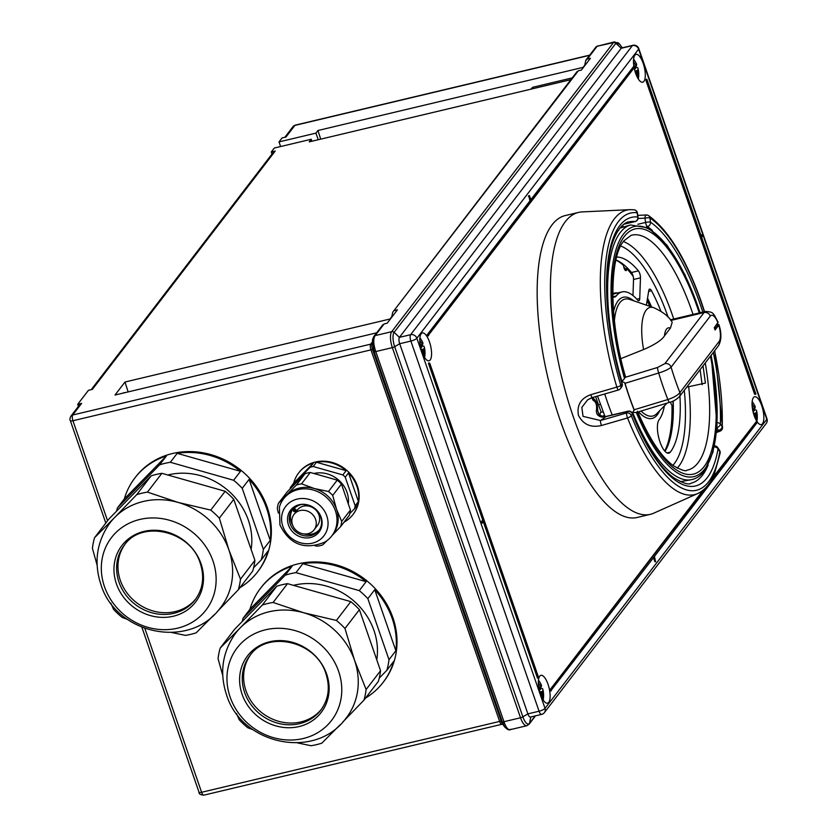 <?xml version="1.0" encoding="UTF-8"?>
<svg xmlns="http://www.w3.org/2000/svg" width="837" height="837" viewBox="0 0 837 837"><rect width="100%" height="100%" fill="white"/><g stroke="black" fill="none" stroke-linecap="round" stroke-linejoin="round"><path stroke-width="1.26" d="M618.041 230.709L617.424 231.692M703.028 365.863L705.413 383.084L686.706 387.133M700.035 312.766A128.574 45.135 76.6 0 0 623.439 234.151A128.574 45.135 76.6 0 0 624.528 378.523L621.891 381.4A130.97 45.972 -103.4 0 1 620.259 232.54A130.97 45.972 -103.4 0 1 630.502 224.954L648.549 227.957L667.11 245.314L684.896 274.641L700.15 312.735M616.66 257.064A103.233 36.242 -103.4 0 1 638.411 270.853A5.064 1.779 -103.4 0 1 640.462 277.842L639.74 298.547A5.064 1.779 -103.4 0 1 639.259 300.462A5.064 1.779 -103.4 0 1 638.83 300.765A5.064 1.779 -103.4 0 1 637.658 300.148A67.766 23.792 76.6 0 0 622.006 291.914A67.766 23.792 76.6 0 0 616.252 295.963A17.734 6.225 -103.4 0 1 614.745 297.02A17.734 6.225 -103.4 0 1 612.83 296.706M680.23 481.693L691.09 479.747A130.97 45.972 -103.4 0 1 632.667 412.547L634.195 409.764A131.106 46.025 -103.4 0 1 625.03 383.325L624.716 382.781A131.106 46.025 76.6 0 0 634.258 410.339M624.716 382.781L621.891 381.4M624.528 378.523L625.051 377.382L657.537 367.474L664.881 363.614A5.064 4.562 37.5 0 1 671.096 367.15C668.93 369.159 664.798 371.115 658.698 373.009L625.03 383.325M699.261 312.944A126.042 44.246 76.6 0 0 624.36 236.432A126.042 44.246 76.6 0 0 625.208 377.205L625.051 377.382M643.601 349.542A46.192 16.217 76.6 0 1 646.154 310.171A46.192 16.217 76.6 0 1 653.739 307.671C663.145 311.981 669.307 316.867 672.195 322.329L670.416 328.114L664.473 335.857C661.774 340.136 654.816 344.698 643.601 349.542L620.876 358.644M625.323 270.393A3.798 1.339 76.6 0 0 625.521 268.803L626.683 268.531A3.798 1.339 76.6 0 1 626.317 270.414A3.798 1.339 76.6 0 1 625.992 270.633A3.798 1.339 76.6 0 1 623.555 265.475A104.499 36.682 76.6 0 0 615.917 260.066M595.672 396.602A122.872 43.137 76.6 0 0 597.524 402.074A122.872 43.137 76.6 0 0 601.018 411.668L599.847 414.189L600.704 416.282M592.146 397.502L587.595 399.877L581.841 407.378L583.044 416.376L600.506 420.519L626.589 412.955A3.798 3.421 -142.5 0 1 631.244 415.602A142.489 50.021 76.6 0 0 719.851 451.635L718.052 448.894A138.074 48.473 -103.4 0 1 632.427 414.064L631.244 415.602A3.798 1.371 158.3 0 1 627.541 417.956A146.224 51.329 -103.4 0 0 697.723 493.548L653.76 513.175A155.169 54.468 -103.4 0 1 650.339 514.337A155.169 54.468 -103.4 0 1 573.345 416.941A155.169 54.468 -103.4 0 1 578.545 212.41A155.169 54.468 -103.4 0 1 582.133 211.907L630.219 209.648A146.224 51.329 -103.4 0 0 616.848 387.092A3.798 0.575 -16.7 0 0 620.834 385.522L622.006 383.995A138.074 48.473 -103.4 0 1 637.763 217.024L637.135 212.744A142.489 50.021 76.6 0 0 620.834 385.522A3.798 3.421 -142.5 0 1 620.384 388.661L621.567 387.123A3.798 3.421 -142.5 0 0 622.006 383.995A3.798 0.565 -16.6 0 0 622.194 383.733C608.489 335.7 604.063 293.892 608.907 258.288C613.647 227.852 625.982 221.774 629.005 221.889A134.276 47.134 76.6 0 1 635.011 221.554A3.798 3.526 -83.6 0 0 637.763 217.024A3.798 0.868 -8.4 0 1 638.056 217.296L637.428 213.016A3.798 3.798 0 0 0 634.132 209.805L630.219 209.648M578.545 212.41L565.32 215.548A155.169 54.468 76.6 0 0 560.11 420.09A155.169 54.468 76.6 0 0 637.114 517.486L650.339 514.337M708.154 464.974A134.276 47.134 76.6 0 1 691.121 483.158C688.956 485.188 682.992 483.284 673.241 477.456C658.939 466.272 645.348 444.949 632.49 413.478A3.798 3.798 0 0 0 628.085 411.197A3.798 1.339 76.6 0 0 627.76 411.417L626.589 412.955A3.798 0.711 -106.2 0 0 627.541 417.956L601.458 425.51C590.985 427.937 583.326 424.579 578.482 415.455C576.63 405.296 580.732 398.37 590.776 394.677L616.848 387.092A3.798 0.711 -106.2 0 0 618.428 390A3.798 3.798 0 0 0 620.384 388.661A3.798 3.421 -142.5 0 1 618.574 389.822A3.798 0.711 -106.2 0 1 618.428 390L592.355 397.565A3.798 0.711 73.8 0 1 590.776 394.677M533.357 87.153A11.404 4.007 76.6 0 0 533.117 87.194A11.404 4.007 76.6 0 0 532.332 87.655A11.404 4.007 76.6 0 0 532.144 87.875A11.404 4.007 76.6 0 0 531.558 89.015M634.875 55.211A14.313 5.022 -103.4 0 1 636.089 54.353A14.313 5.022 -103.4 0 1 643.779 65.192A14.313 5.022 -103.4 0 1 643.925 81.346A14.313 5.022 -103.4 0 1 642.711 82.204A14.313 5.022 -103.4 0 1 635.011 71.354A14.313 5.022 -103.4 0 1 634.875 55.211M421.157 333.785A14.313 5.022 -103.4 0 1 422.371 332.927A14.313 5.022 -103.4 0 1 430.061 343.777A14.313 5.022 -103.4 0 1 430.208 359.92A14.313 5.022 -103.4 0 1 428.994 360.778A14.313 5.022 -103.4 0 1 421.293 349.939A14.313 5.022 -103.4 0 1 421.157 333.785M753.436 397.596A14.313 5.022 -103.4 0 1 754.65 396.748A14.313 5.022 -103.4 0 1 762.34 407.588A14.313 5.022 -103.4 0 1 762.486 423.742A14.313 5.022 -103.4 0 1 761.272 424.6A14.313 5.022 -103.4 0 1 753.582 413.75A14.313 5.022 -103.4 0 1 753.436 397.596M539.719 676.181A14.313 5.022 -103.4 0 1 540.932 675.323A14.313 5.022 -103.4 0 1 548.622 686.162A14.313 5.022 -103.4 0 1 548.769 702.316A14.313 5.022 -103.4 0 1 547.555 703.174A14.313 5.022 -103.4 0 1 539.865 692.335A14.313 5.022 -103.4 0 1 539.719 676.181M249.102 479.36A77.266 69.576 37.5 0 1 266.584 508.226A77.266 69.576 37.5 0 1 270.236 540.399L249.102 479.36L242.228 488.316A77.266 69.576 -142.5 0 0 233.628 480.271L240.501 471.315L177.203 453.34A77.266 69.576 37.5 0 1 240.501 471.315M253.611 567.748L261.217 559.943L268.091 550.987A77.266 69.576 37.5 0 1 257.503 571.995L258.173 571.127A77.266 69.576 -142.5 0 0 267.254 507.358A77.266 69.576 -142.5 0 0 206.906 453.591A77.266 69.576 -142.5 0 0 135.563 477.059L134.893 477.937A77.266 69.576 37.5 0 1 166.469 455.893L159.595 464.838L117.431 507.902A77.266 69.576 -142.5 0 0 116.584 511.156M117.431 507.902L124.305 498.946A77.266 69.576 37.5 0 1 134.893 477.937M177.203 453.34L170.329 462.286A77.266 69.576 -142.5 0 0 159.595 464.838M251.131 549.459A65.108 58.621 -142.5 0 0 248.359 520.185A65.108 58.621 -142.5 0 0 167.798 474.997M242.228 488.316L263.362 549.344L270.236 540.399M170.329 462.286L233.628 480.271M94.55 537.72L108.977 518.919L151.141 475.866L136.713 494.667L114.627 517.507A69.67 62.733 -142.5 0 0 109.134 524.035C96.6 542.585 93.828 562.631 100.806 584.184C115.412 633.661 188.377 650.223 219.639 608.823A69.67 62.733 -142.5 0 0 228.909 549.972A69.67 62.733 -142.5 0 0 178.093 502.42A69.67 62.733 -142.5 0 0 114.627 517.507L94.55 537.72A77.266 69.576 37.5 0 0 92.415 548.319L97.102 565.08M212.964 560.916A59.532 53.599 -142.5 0 0 139.905 519.442A59.532 53.599 -142.5 0 0 104.489 586.706A59.532 53.599 -142.5 0 0 177.559 628.179A59.532 53.599 -142.5 0 0 212.964 560.916M201.026 563.751A46.433 41.808 -142.5 0 0 144.048 531.411A46.433 41.808 -142.5 0 0 116.427 583.86A46.433 41.808 -142.5 0 0 173.405 616.21A46.433 41.808 -142.5 0 0 201.026 563.751M195.868 598.832A44.717 40.26 37.5 0 1 154.678 611.408A44.717 40.26 37.5 0 1 120.34 580.428A44.717 40.26 37.5 0 1 124.933 544.416M374.735 589.708A77.266 69.576 37.5 0 1 392.229 618.574A77.266 69.576 37.5 0 1 395.87 650.747L374.735 589.708L367.861 598.664A77.266 69.576 -142.5 0 0 359.272 590.619L366.135 581.663L302.837 563.688A77.266 69.576 37.5 0 1 366.135 581.663M379.245 678.096L386.861 670.291L393.725 661.345A77.266 69.576 37.5 0 1 383.147 682.354L383.817 681.475A77.266 69.576 -142.5 0 0 392.898 617.706A77.266 69.576 -142.5 0 0 332.551 563.939A77.266 69.576 -142.5 0 0 261.196 587.407L260.527 588.285A77.266 69.576 37.5 0 1 292.103 566.241L285.239 575.186L243.075 618.25A77.266 69.576 -142.5 0 0 242.217 621.504M243.075 618.25L249.939 609.294A77.266 69.576 37.5 0 1 260.527 588.285M302.837 563.688L295.974 572.634A77.266 69.576 -142.5 0 0 285.239 575.186M376.765 659.807A65.108 58.621 -142.5 0 0 373.993 630.533A65.108 58.621 -142.5 0 0 293.431 585.345M367.861 598.664L388.996 659.692L395.87 650.747M295.974 572.634L359.272 590.619M220.194 648.068L234.622 629.267L276.775 586.214L262.347 605.015L240.261 627.855A69.67 62.733 -142.5 0 0 234.768 634.383C222.234 652.933 219.461 672.979 226.45 694.532C241.046 744.009 314.011 760.571 345.283 719.171A69.67 62.733 -142.5 0 0 354.543 660.32A69.67 62.733 -142.5 0 0 303.726 612.768A69.67 62.733 -142.5 0 0 240.261 627.855L220.194 648.068A77.266 69.576 37.5 0 0 218.049 658.667L222.747 675.428M338.598 671.264A59.532 53.599 -142.5 0 0 265.538 629.79A59.532 53.599 -142.5 0 0 230.133 697.054A59.532 53.599 -142.5 0 0 303.193 738.527A59.532 53.599 -142.5 0 0 338.598 671.264M326.66 674.099A46.433 41.808 -142.5 0 0 269.681 641.759A46.433 41.808 -142.5 0 0 242.071 694.218A46.433 41.808 -142.5 0 0 299.05 726.558A46.433 41.808 -142.5 0 0 326.66 674.099M321.502 709.18A44.717 40.26 37.5 0 1 280.311 721.756A44.717 40.26 37.5 0 1 245.984 690.776A44.717 40.26 37.5 0 1 250.577 654.764M300.044 510.549A12.67 11.404 -142.5 0 0 293.996 514.41A12.67 11.404 -142.5 0 0 294.331 528.314A12.67 11.404 -142.5 0 0 308.058 533.682A12.67 11.404 -142.5 0 0 314.105 529.831A12.67 11.404 -142.5 0 0 313.77 515.916A12.67 11.404 -142.5 0 0 300.044 510.549M314.105 529.831L317.453 525.458A12.67 11.404 -142.5 0 0 317.129 511.543A12.67 11.404 -142.5 0 0 303.402 506.176A12.67 11.404 -142.5 0 0 297.355 510.036A12.67 11.404 -142.5 0 0 297.334 510.057L293.996 514.41M298.087 489.593A30.404 27.37 -142.5 0 0 283.576 498.852A30.404 27.37 -142.5 0 0 279.391 507.212L279.945 524.977C289.79 544.678 304.762 550.38 324.84 542.073A30.404 27.37 -142.5 0 0 331.818 535.868A30.404 27.37 -142.5 0 0 335.396 510.779A30.404 27.37 -142.5 0 0 298.087 489.593M301.55 483.838A33.564 30.226 -142.5 0 0 296.319 485.083L305.045 473.711A33.564 30.226 37.5 0 1 310.276 472.466L301.55 483.838L314.367 488.536A30.404 27.37 -142.5 0 0 299.227 488.107A30.404 27.37 -142.5 0 0 286.672 495.127A30.404 27.37 -142.5 0 0 284.716 497.366L283.576 498.852M292.741 509.231A16.845 15.171 -142.5 0 0 291.307 522.361A16.845 15.171 -142.5 0 0 292.72 525.427M303.779 533.912A16.845 15.171 -142.5 0 0 319.42 529.706M321.146 517.235A17.933 16.144 -142.5 0 0 299.144 504.742A17.933 16.144 -142.5 0 0 288.472 525.008A17.933 16.144 -142.5 0 0 310.485 537.5A17.933 16.144 -142.5 0 0 321.146 517.235M326.786 515.895A24.116 21.72 -142.5 0 0 297.187 499.093A24.116 21.72 -142.5 0 0 282.843 526.347A24.116 21.72 -142.5 0 0 312.442 543.14A24.116 21.72 -142.5 0 0 326.786 515.895M348.297 503.864A27.108 24.409 -142.5 0 0 347.041 492.397A27.108 24.409 -142.5 0 0 313.885 473.491M349.824 513.573L354.564 508.718A34.202 30.791 -142.5 0 0 355.16 505.778L358.424 501.52A34.202 30.791 -142.5 0 0 356.928 486.391A34.202 30.791 -142.5 0 0 348.516 472.905L345.242 477.163A34.202 30.791 -142.5 0 0 342.867 474.935L346.131 470.676A34.202 30.791 -142.5 0 0 316.459 462.254L313.195 466.512A34.202 30.791 -142.5 0 0 310.213 467.213L313.488 462.955A34.202 30.791 -142.5 0 0 298.642 472.978A34.202 30.791 -142.5 0 0 293.714 483.148L313.488 462.955M353.109 514.357A34.202 30.791 -142.5 0 0 353.308 514.096A34.202 30.791 -142.5 0 0 357.336 485.868A34.202 30.791 -142.5 0 0 330.625 462.066A34.202 30.791 -142.5 0 0 299.039 472.455A34.202 30.791 -142.5 0 0 298.84 472.717M310.213 467.213L290.449 487.406A34.202 30.791 -142.5 0 0 290.094 488.975M290.449 487.406L293.714 483.148M345.242 477.163L355.16 505.778M313.195 466.512L342.867 474.935M570.876 79.672L309.219 141.882L311.238 139.256L274.316 148.034L271.293 151.968L275.216 151.037L92.363 389.372L88.44 390.314L77.705 404.302L81.628 403.371A3.798 3.421 -142.5 0 0 79.818 404.533L70.894 416.167A3.798 3.421 -142.5 0 1 72.704 415.006L370.728 344.143L372.078 342.375M376.671 332.823L115.004 395.033L124.995 382.017L390.021 319.002L391.768 316.71M91.233 389.644L273.406 152.188A3.798 3.421 37.5 0 1 275.216 151.037M311.929 141.244L311.238 139.256M124.577 392.762A8.872 3.118 76.6 0 0 123.845 392.699A8.872 3.118 76.6 0 0 123.217 393.087M128.134 391.915L124.995 382.017M576.735 72.39L578.315 70.789L581.401 70.057L590.409 58.308L587.323 59.04L585.701 60.703L586.099 59.825L595.703 47.322A2.532 2.281 37.5 0 1 596.907 46.548L587.323 59.04M578.315 70.789L392.741 312.222L577.111 71.543M394.353 310.569L397.439 309.826L387.186 323.208L384.099 323.94L382.519 325.541M392.741 312.222L391.622 317.422M390.565 318.792L390.021 319.002M589.541 55.347L294.875 125.404L285.951 137.038L282.027 137.969L279.014 141.913L315.936 133.125L317.955 130.499L320.707 139.151M583.535 67.263L317.955 130.499M584.582 65.903L585.701 60.703M373.773 336.62A2.532 2.281 37.5 0 1 373.93 336.39L371.858 343.829A5.828 2.051 76.6 0 0 372.632 349.845L501.29 721.389A5.828 2.051 76.6 0 0 502.566 723.995L504.732 727.008L502.535 722.436L373.877 350.891L372.434 340.125L373.333 337.541A2.532 2.187 33.5 0 1 374.882 335.982C373.218 339.288 373.417 344.195 375.478 350.682L504.261 722.572C506.469 728.441 508.729 730.659 511.051 729.205M384.099 323.94L374.882 335.982M144.864 628.451L201.602 792.283L499.626 721.421L370.969 349.876A2.532 0.649 160.9 0 1 372.632 349.845L373.877 350.891L375.478 350.682M203.862 795.15C200.388 794.857 198.777 793.884 199.018 792.221A3.798 0.973 -19.1 0 0 201.602 792.283A4.562 1.601 76.6 0 0 203.862 795.15L501.886 724.287A4.562 1.601 -103.4 0 1 499.626 721.421A2.532 0.649 -19.1 0 1 501.29 721.389L502.535 722.436A2.532 0.858 -18.3 0 0 504.261 722.572M595.871 47.123A2.532 2.365 43 0 1 597.158 46.255L613.479 42.603A12.67 4.447 -103.4 0 1 614.557 41.85L597.158 46.255M318.227 139.748L315.936 133.125M280.615 146.538L279.014 141.913M78.416 406.353L77.705 404.302M271.293 151.968L272.004 154.018M296.936 510.601L295.471 510.957L295.89 512.506M293.358 509.346L295.116 508.959L295.712 510.078L297.271 510.015M295.639 512.903L294.917 511.428L293.651 511.438L293.191 509.587L294.98 509.137L295.712 510.078M295.576 510.256L297.135 510.193M295.566 510.821L296.016 512.338M293.766 509.628L293.881 511.041L295.074 510.727L294.729 509.524L293.693 509.712M293.735 509.681L293.881 511.041M294.017 510.863L295.21 510.549M346.131 470.676L316.459 462.254M344.028 522.194A34.202 30.791 -142.5 0 0 352.911 514.619A34.202 30.791 -142.5 0 0 357.828 504.46L354.564 508.718M358.424 501.52L348.516 472.905M305.045 473.711L287.081 492.041L278.365 503.414A33.564 30.226 -142.5 0 0 277.319 508.582L278.355 513.029M296.319 485.083L278.365 503.414M332.707 495.42L336.537 509.283A30.404 27.37 -142.5 0 0 314.367 488.536L328.512 491.497L337.238 480.124A33.564 30.226 37.5 0 1 341.433 484.048L332.707 495.42A33.564 30.226 -142.5 0 0 328.512 491.497M310.276 472.466L337.238 480.124M331.818 535.868L332.959 534.383A30.404 27.37 -142.5 0 0 336.537 509.283L341.705 521.409L350.431 510.036A33.564 30.226 37.5 0 1 349.385 515.205L340.659 526.578A33.564 30.226 -142.5 0 0 341.705 521.409M341.433 484.048L350.431 510.036M314.911 545.766L317.464 546.163A33.564 30.226 -142.5 0 0 322.705 544.918L327.225 540.451M332.069 535.544L340.659 526.578M262.347 605.015A77.266 69.576 37.5 0 1 273.092 602.462L303.726 612.768L336.38 620.447A77.266 69.576 37.5 0 1 344.98 628.493L354.543 660.32L366.114 689.521A77.266 69.576 37.5 0 1 363.98 700.119L378.397 681.318A77.266 69.576 37.5 0 0 380.542 670.719L366.114 689.521M276.775 586.214A77.266 69.576 37.5 0 1 287.52 583.661L273.092 602.462M287.52 583.661L350.808 601.636L336.38 620.447M350.808 601.636A77.266 69.576 37.5 0 1 359.408 609.681L344.98 628.493M359.408 609.681L380.542 670.719M297.47 742.89L311.082 745.725A77.266 69.576 37.5 0 0 321.816 743.172L340.052 724.832M342.793 722.038L363.98 700.119M253.109 729.759L247.783 727.751A77.266 69.576 37.5 0 1 239.183 719.705L236.505 713.553M249.939 609.294L292.103 566.241M386.861 670.291A77.266 69.576 -142.5 0 0 388.996 659.692M383.147 682.354A77.266 69.576 37.5 0 1 365.591 698.016M136.713 494.667A77.266 69.576 37.5 0 1 147.448 492.114L178.093 502.42L210.746 510.099A77.266 69.576 37.5 0 1 219.346 518.145L228.909 549.972L240.481 579.173A77.266 69.576 37.5 0 1 238.336 589.771L252.764 570.97A77.266 69.576 37.5 0 0 254.908 560.371L240.481 579.173M151.141 475.866A77.266 69.576 37.5 0 1 161.876 473.313L147.448 492.114M161.876 473.313L225.174 491.288L210.746 510.099M225.174 491.288A77.266 69.576 37.5 0 1 233.774 499.333L219.346 518.145M233.774 499.333L254.908 560.371M171.836 632.542L185.437 635.377A77.266 69.576 37.5 0 0 196.172 632.824L214.418 614.484M217.16 611.69L238.336 589.771M127.465 619.411L122.139 617.403A77.266 69.576 37.5 0 1 113.55 609.357L110.871 603.205M124.305 498.946L166.469 455.893M261.217 559.943A77.266 69.576 -142.5 0 0 263.362 549.344M257.503 571.995A77.266 69.576 37.5 0 1 239.957 587.668M633.703 66.364L531.024 200.2L529.423 195.576L528.733 195.732L529.936 200.89L427.257 334.727A16.845 5.911 -103.4 0 1 427.916 335.878L634.007 67.985A16.845 5.911 -103.4 0 1 633.703 66.364L530.857 199.687M653.477 557.672L654.911 561.794L655.601 561.627L654.398 556.469L757.077 422.643A16.845 5.911 -103.4 0 1 756.418 421.482L712.423 478.094M703.185 490.137L550.327 689.374A16.845 5.911 -103.4 0 1 550.631 690.996L654 557.003L655.601 561.627M483.367 521.88L537.48 678.137L538.17 677.98A16.845 5.911 -103.4 0 1 538.358 676.84L429.726 363.132A16.845 5.911 -103.4 0 1 429.109 363.038L428.418 363.206L482.708 519.976L481.369 521.733L481.85 523.115L483.88 521.2L538.17 677.98M702.484 234.245L701.144 235.992L646.855 79.222L646.164 79.379A16.845 5.911 -103.4 0 1 645.976 80.53L754.608 394.227A16.845 5.911 -103.4 0 1 755.225 394.321L755.916 394.154L701.626 237.384L702.965 235.626L702.484 234.245L700.967 235.479M766.2 423.491A5.064 5.064 0 0 0 766.964 418.741A5.064 1.308 -19.1 0 1 766.797 419.306A5.064 4.562 -142.5 0 1 766.2 423.491L544.427 712.559A5.064 4.562 -142.5 0 0 545.023 708.374L766.797 419.306L638.621 49.153L416.847 338.221L545.023 708.374A5.064 1.308 -19.1 0 1 539.07 711.22L410.883 341.067A5.064 1.779 -103.4 0 1 410.632 334.695L632.395 45.616A5.064 1.779 -103.4 0 1 632.824 45.313L621.64 47.981A5.064 1.779 76.6 0 0 621.211 48.284L399.437 337.353A5.064 1.779 76.6 0 0 399.699 343.725L527.875 713.888A5.064 1.779 76.6 0 0 530.396 717.068L541.581 714.4A5.064 1.779 -103.4 0 1 539.07 711.22L527.875 713.888L522.874 716.859A11.404 4.007 76.6 0 0 529.497 723.335L535.178 715.928M429.109 363.038L483.399 519.819L482.708 519.976M483.399 519.819L481.369 521.733M482.06 521.566L482.541 522.958M704.995 488.505L550.327 689.374M756.418 421.482L710.99 480.689M551.018 689.207A16.845 5.911 -103.4 0 1 551.321 690.828M646.855 79.222A16.845 5.911 -103.4 0 1 646.666 80.362L755.298 394.06L754.608 394.227M755.298 394.06A16.845 5.911 -103.4 0 1 755.916 394.154M646.666 80.362L645.976 80.53M529.423 195.576L530.627 200.723L427.257 334.727M427.948 334.559A16.845 5.911 -103.4 0 1 428.607 335.71M529.026 196.099L528.335 196.256M530.627 200.723L529.936 200.89M423.627 355.903A25.141 9.678 -172.8 0 0 424.558 354.679L423.491 354.449M420.258 338.242A12.67 4.447 76.6 0 0 419.892 337.75L420.258 338.242A25.33 25.33 0 0 1 422.758 342.553A25.236 6.487 160.9 0 1 422.392 344.844A25.267 22.745 -142.5 0 0 419.776 340.272M422.392 344.844L420.938 345.189M419.986 343.442A25.267 22.745 -142.5 0 1 421.388 346.152A25.236 6.487 160.9 0 1 420.561 346.978M423.543 355.746A25.267 22.745 -142.5 0 0 422.831 350.316L421.503 350.64M424.558 354.679A25.267 22.745 -142.5 0 0 423.836 349.008L421.21 349.636M422.831 350.316A25.236 6.487 160.9 0 1 421.743 351.373M424.715 356.98L424.61 357.587A12.67 4.447 76.6 0 0 424.715 356.98L424.715 356.98A25.33 25.33 0 0 0 424.296 347.01A25.236 6.487 160.9 0 1 423.836 349.008M421.974 344.949A13.298 4.666 -103.4 0 1 422.35 346.204L423.7 346.058A25.236 6.487 160.9 0 1 424.296 347.01M422.35 346.204L420.833 348.182M637.355 77.328A25.141 9.678 -172.8 0 0 638.275 76.094L637.208 75.874M633.975 59.668A12.67 4.447 76.6 0 0 633.609 59.176L633.975 59.668A25.33 25.33 0 0 1 636.476 63.968A25.236 6.487 160.9 0 1 636.11 66.269A25.267 22.745 -142.5 0 0 633.494 61.687M636.11 66.269L634.655 66.615M633.703 64.867A25.267 22.745 -142.5 0 1 635.105 67.577A25.236 6.487 160.9 0 1 634.279 68.404M637.26 77.161A25.267 22.745 -142.5 0 0 636.549 71.741L635.22 72.055M638.275 76.094A25.267 22.745 -142.5 0 0 637.553 70.434L634.927 71.061M636.549 71.741A25.236 6.487 160.9 0 1 635.461 72.798M638.432 78.406L638.328 79.013A12.67 4.447 76.6 0 0 638.432 78.406L638.432 78.406A25.33 25.33 0 0 0 638.014 68.435A25.236 6.487 160.9 0 1 637.553 70.434M635.691 66.364A13.298 4.666 -103.4 0 1 636.068 67.63L637.417 67.483A25.236 6.487 160.9 0 1 638.014 68.435M636.068 67.63L634.551 69.607M542.198 698.299A25.141 9.678 -172.8 0 0 543.119 697.064L542.052 696.844M538.829 680.638A12.67 4.447 76.6 0 0 538.453 680.146L538.829 680.638A25.33 25.33 0 0 1 541.319 684.948A25.236 6.487 160.9 0 1 540.964 687.24A25.267 22.745 -142.5 0 0 538.337 682.668M540.964 687.24L539.499 687.585M538.547 685.838A25.267 22.745 -142.5 0 1 539.949 688.548A25.236 6.487 160.9 0 1 539.122 689.374M542.114 698.131A25.267 22.745 -142.5 0 0 541.393 692.712L540.074 693.026M543.119 697.064A25.267 22.745 -142.5 0 0 542.397 691.404L539.771 692.032M541.393 692.712A25.236 6.487 160.9 0 1 540.304 693.768M543.286 699.376L543.171 699.983A12.67 4.447 76.6 0 0 543.286 699.376L543.286 699.376A25.33 25.33 0 0 0 542.868 689.406A25.236 6.487 160.9 0 1 542.397 691.404M540.535 687.334A13.298 4.666 -103.4 0 1 540.911 688.6L542.261 688.453A25.236 6.487 160.9 0 1 542.868 689.406M540.911 688.6L539.394 690.577M755.916 419.724A25.141 9.678 -172.8 0 0 756.836 418.49L755.769 418.259M752.547 402.063A12.67 4.447 76.6 0 0 752.17 401.572L752.547 402.063A25.33 25.33 0 0 1 755.037 406.363A25.236 6.487 160.9 0 1 754.681 408.665A25.267 22.745 -142.5 0 0 752.055 404.083M754.681 408.665L753.216 409.011M752.264 407.263A25.267 22.745 -142.5 0 1 753.666 409.973A25.236 6.487 160.9 0 1 752.84 410.8M755.832 419.557A25.267 22.745 -142.5 0 0 755.11 414.137L753.792 414.451M756.836 418.49A25.267 22.745 -142.5 0 0 756.114 412.829L753.488 413.447M755.11 414.137A25.236 6.487 160.9 0 1 754.032 415.194M757.004 420.802L756.889 421.409A12.67 4.447 76.6 0 0 757.004 420.802L757.004 420.802A25.33 25.33 0 0 0 756.585 410.831A25.236 6.487 160.9 0 1 756.114 412.829M754.252 408.759A13.298 4.666 -103.4 0 1 754.629 410.015L755.978 409.879A25.236 6.487 160.9 0 1 756.585 410.831M754.629 410.015L753.112 411.992M649.774 306.311A104.499 36.682 76.6 0 0 647.147 300.493M633.201 276.409A104.499 36.682 76.6 0 0 626.683 268.531M625.521 268.803A104.499 36.682 76.6 0 0 623.764 267.024M671.337 433.2A104.499 36.682 76.6 0 0 672.979 401.09M651.27 306.823A104.499 36.682 76.6 0 0 647.472 298.495M664.704 451.007A104.499 36.682 76.6 0 0 671.954 405.254A3.798 1.339 76.6 0 1 670.51 402.042M670.719 402.838A104.499 36.682 76.6 0 0 670.688 401.98M592.858 397.418L593.391 398.391C596.268 400.672 597.712 404.846 597.723 410.894L598.413 413.52L602.368 416.711A3.798 0.858 93.3 0 0 601.949 417.108C597.817 416.219 595.996 413.855 596.457 410.015C597.053 404.909 595.934 401.666 593.088 400.295L591.843 397.721M598.497 404.857L600.37 404.417M600.684 412.39L603.132 411.804M600.987 416.407L604.607 415.55M617.56 292.971A68.404 24.011 76.6 0 0 614.243 293.107A68.404 24.011 76.6 0 0 612.799 293.599M612.799 293.463A68.404 24.011 -103.4 0 1 613.082 293.389L614.243 293.107M601.458 425.51A3.798 0.711 -106.2 0 1 600.506 420.519L605.946 416.606L601.949 417.108M596.457 410.015A3.798 2.124 1.3 0 1 597.723 410.894A130.467 45.805 76.6 0 0 599.313 415.131M593.088 400.295A3.798 3.317 -55.2 0 0 593.391 398.391A130.467 45.805 76.6 0 1 593.056 397.355M602.368 416.711L606.27 416.376A3.798 1.339 76.6 0 0 605.946 416.606L627.76 411.417A3.798 3.421 -142.5 0 1 632.427 414.064A3.798 1.381 158.2 0 0 632.49 413.478M622.582 225.341L623.471 227.047M670.835 320.456L704.053 312.557A19 6.675 -103.4 0 1 705.664 311.427C713.522 312.264 712.653 311.929 718.115 322.297L714.275 327.654L715.07 329.966L718.753 325.174L718.92 324.62L717.466 324.212M665.038 451.373A103.233 36.242 76.6 0 0 673.178 401.007M612.799 294.467A67.766 23.792 -103.4 0 1 615.08 293.567L622.006 291.914M632.981 295.545L633.536 279.485A5.064 1.779 76.6 0 0 631.496 272.506A103.233 36.242 76.6 0 0 615.948 259.941M651.542 306.917A103.233 36.242 76.6 0 0 647.524 298.181M625.208 377.205L625.469 376.556C608.75 320.571 609.263 257.503 623.858 240.857L631.119 235.343A120.716 42.373 76.6 0 1 693.026 314.43M679.937 395.964A103.233 36.242 -103.4 0 1 670.322 452.126A17.734 6.225 -103.4 0 1 668.815 453.183A17.734 6.225 -103.4 0 1 659.284 439.749A17.734 6.225 -103.4 0 1 659.106 419.735A67.766 23.792 76.6 0 0 664.379 405.882M646.373 305.149L648.79 290.512A5.064 1.779 -103.4 0 1 649.627 289.1A5.064 1.779 -103.4 0 1 651.479 290.732A103.233 36.242 -103.4 0 1 660.906 311.144M637.062 412.086L636.277 412.453A128.574 45.135 76.6 0 0 704.754 468.982A128.574 45.135 76.6 0 0 711.094 355.348M618.658 230.468L618.083 230.646M634.195 409.764L667.874 399.521A123.112 43.221 -103.4 0 1 658.698 373.009A5.064 0.701 -107 0 1 657.537 367.474M636.58 412.421L669.433 402.388A5.064 0.701 -107 0 1 667.874 399.521C673.931 397.481 677.939 395.179 679.906 392.595A5.064 4.562 37.5 0 1 679.309 396.78L718.481 345.723A5.064 4.562 -142.5 0 0 719.077 341.538A13.936 4.896 76.6 0 0 718.753 325.174M632.667 412.547L636.277 412.453M714.777 329.119L717.612 325.436A3.798 0.973 -19.1 0 0 717.738 325.018L717.288 323.72M604.732 393.976A129.819 45.575 76.6 0 0 612.224 414.964M637.344 412.181A126.042 44.246 76.6 0 0 704.074 466.638A126.042 44.246 76.6 0 0 710.467 356.164M637.47 411.218C649.073 438.41 661.01 456.563 673.272 465.675C681.349 470.164 685.911 471.67 686.957 470.195A120.716 42.373 76.6 0 0 698.027 462.819A120.716 42.373 76.6 0 0 705.246 362.976M673.754 319.012A119.639 41.996 76.6 0 0 623.356 241.537M677.238 468.155A119.639 41.996 76.6 0 0 678.786 466.314A119.639 41.996 76.6 0 0 688.715 386.82M638.537 411.825A62.283 21.867 76.6 0 0 657.38 414.723A62.283 21.867 76.6 0 0 659.713 410.664M633.588 300.765A62.283 21.867 76.6 0 0 617.978 300.964A62.283 21.867 76.6 0 0 613.563 311.573M653.739 307.671L629.706 299.437A60.097 21.092 76.6 0 0 619.83 302.701A60.097 21.092 76.6 0 0 614.41 320.54M670.416 328.114A22.065 7.742 76.6 0 0 666.472 329.192A22.065 7.742 76.6 0 0 664.473 335.857M704.325 311.741A142.489 50.021 76.6 0 0 701.27 302.513A142.489 50.021 76.6 0 0 649.889 217.944L650.516 222.223A138.074 48.473 -103.4 0 1 700.098 304.03A138.074 48.473 -103.4 0 1 702.787 312.107M646.677 215.109A3.798 3.327 123.7 0 1 649.889 217.944A3.798 0.868 -8.4 0 0 644.961 218.164L638.045 218.499M652.4 230.468A134.276 47.134 76.6 0 0 647.419 226.607L646.426 226.837M637.836 224.285L645.589 222.443A3.798 0.868 -8.4 0 1 650.516 222.223A3.798 3.327 124 0 1 647.419 226.607A3.798 1.339 76.6 0 1 645.589 222.443L644.961 218.164A3.798 1.465 -92.8 0 1 646.248 214.963L637.773 215.381M124.253 545.274A44.717 40.26 -142.5 0 0 119 582.186A44.717 40.26 -142.5 0 0 153.924 613.291A44.717 40.26 -142.5 0 0 195.209 599.711C202.941 589.122 204.636 577.007 200.294 563.374C190.731 530.679 141.526 519.515 124.253 545.274M249.897 655.622A44.717 40.26 -142.5 0 0 244.634 692.534A44.717 40.26 -142.5 0 0 279.558 723.639A44.717 40.26 -142.5 0 0 320.853 710.058C328.575 699.47 330.27 687.355 325.938 673.722C316.365 641.027 267.16 629.863 249.897 655.622M292.155 509.942A16.845 15.171 -142.5 0 0 290.167 523.847A16.845 15.171 -142.5 0 0 303.329 535.575A16.845 15.171 -142.5 0 0 318.887 530.459C321.732 526.588 322.35 522.1 320.738 516.973C318.813 511.815 315.235 508.122 309.983 505.893C304.532 504.931 301.508 501.677 292.155 509.942M81.628 403.371L72.704 415.006A4.562 1.601 76.6 0 0 72.934 420.739L107.575 520.75M382.896 324.693L373.93 336.39A2.532 2.281 37.5 0 1 375.133 335.616L391.706 331.682L613.479 42.603A2.532 2.281 37.5 0 1 615.875 43.283L394.101 332.362A11.404 4.007 76.6 0 0 394.687 346.706L522.874 716.859A2.532 0.649 160.9 0 1 520.53 717.78L392.354 347.617L375.792 351.561A2.532 0.649 -19.1 0 1 374.129 351.592M582.981 67.483L584.739 65.192M105.807 523.052L70.35 420.676A3.798 0.973 -19.1 0 0 72.934 420.739L370.969 349.876A4.562 1.601 -103.4 0 1 370.728 344.143A2.532 2.281 -142.5 0 0 371.921 343.39M502.305 721.756A2.532 0.649 -19.1 0 0 503.968 721.714L520.53 717.78A12.67 4.447 -103.4 0 0 526.818 725.721L510.162 729.686C509.074 730.408 507.264 729.519 504.732 727.008M295.262 125.131A4.562 1.601 76.6 0 0 294.875 125.404A3.798 3.421 -142.5 0 0 293.065 126.565L295.262 125.131L589.708 55.127M392.354 347.617A12.67 4.447 -103.4 0 1 391.706 331.682A2.532 2.281 37.5 0 1 394.101 332.362L399.437 337.353L410.632 334.695A5.064 4.562 -142.5 0 1 416.847 338.221A5.064 1.308 -19.1 0 1 410.883 341.067L399.699 343.725L394.687 346.706A2.532 0.649 160.9 0 1 392.354 347.617M530.784 716.974L529.497 723.335A2.532 2.281 37.5 0 1 529.11 724.193L526.818 725.721M542.01 714.097A5.064 1.779 -103.4 0 1 541.581 714.4A5.064 5.064 0 0 0 544.427 712.559M766.964 418.741L638.788 48.588A5.064 1.308 -19.1 0 1 638.621 49.153A5.064 4.562 -142.5 0 0 632.395 45.616L621.211 48.284L615.875 43.283A11.404 4.007 76.6 0 1 620.008 44.664L614.557 41.85M713.323 352.44A138.074 48.473 -103.4 0 1 720.395 424.003L722.205 426.755A142.489 50.021 76.6 0 0 714.578 350.808M624.088 224.159L635.011 221.554A3.798 1.339 76.6 0 0 635.178 221.554A3.798 1.339 76.6 0 0 635.377 221.449M717.121 422.685A3.798 2.155 1.6 0 1 720.395 424.003A3.798 2.553 146.7 0 1 716.838 427.655M637.428 213.016A3.798 0.868 -8.4 0 0 637.135 212.744A3.798 3.526 -83 0 0 634.132 209.805M716.556 431.191L718.47 430.448A3.798 2.553 146.7 0 0 722.205 426.755A3.798 2.166 1.7 0 1 722.54 427.686L714.767 350.557M697.723 493.548C704.953 490.105 710.571 483.388 714.578 473.386L720.134 453.11A3.798 3.798 0 0 0 719.569 450.379L717.759 447.628A3.798 2.553 146.7 0 1 718.052 448.894A3.798 2.762 -170 0 0 714.243 446.916M720.134 453.11A3.798 2.752 -170.2 0 0 719.851 451.635A3.798 2.553 146.7 0 0 719.569 450.379M722.54 427.686A3.798 3.798 0 0 1 720.113 431.118A3.798 1.758 -111.3 0 1 718.47 430.448L716.817 427.937M717.947 322.862A13.936 4.896 76.6 0 0 710.268 316.093L671.096 367.15A110.766 38.889 76.6 0 0 679.906 392.595L719.077 341.538M641.027 411.061A60.097 21.092 76.6 0 0 656.846 413.593L667.099 403.099M664.881 363.614L704.053 312.557A5.064 4.562 37.5 0 1 710.268 316.093M668.156 317.275A115.841 40.668 76.6 0 0 620.698 246.005M672.854 465.362A115.841 40.668 76.6 0 0 684.3 390.283M651.479 290.732L648.644 291.412M616.252 295.963L612.925 296.748M639.74 298.547L636.852 299.238M640.462 277.842L633.536 279.485M638.411 270.853L631.496 272.506M670.322 452.126L666.995 452.911M717.1 323.971L717.612 325.436M700.109 369.672L702.117 384.664M691.09 479.747C696.269 478.754 700.715 475.814 704.419 470.949L712.967 452.189L716.995 425.144L711.188 355.223M704.576 311.688L701.396 302.094C686.152 258.926 668.533 230.102 648.539 215.601A3.798 3.798 0 0 0 646.248 214.963M533.117 87.194L572.246 77.883M298.642 472.978L299.039 472.455M595.703 47.322L597.9 45.815M502.922 724.403L501.886 724.287M199.018 792.221L141.913 627.321M284.821 137.31L293.065 126.565M70.35 420.676C69.659 419.703 69.837 418.197 70.894 416.167M352.911 514.619L353.308 514.096M622.278 47.824L620.008 44.664M638.788 48.588A5.064 5.064 0 0 0 632.824 45.313M535.513 715.844L529.11 724.193M530.825 89.193L532.332 87.655M628.085 411.197L606.27 416.376M621.567 387.123A3.798 3.798 0 0 0 622.194 383.733M587.595 399.877L592.355 397.565M717.759 447.628A3.798 3.798 0 0 0 714.453 445.922M720.113 431.118L716.42 432.551M638.056 217.296A3.798 3.798 0 0 1 635.178 221.554L624.015 224.201M670.343 319.828L705.664 311.427M619.935 228.103L630.502 224.954M597.513 396.068L605.036 416.606M718.92 324.62C721.693 333.231 721.546 340.261 718.481 345.723M669.433 402.388C672.55 401.844 675.846 399.971 679.309 396.78"/></g></svg>
